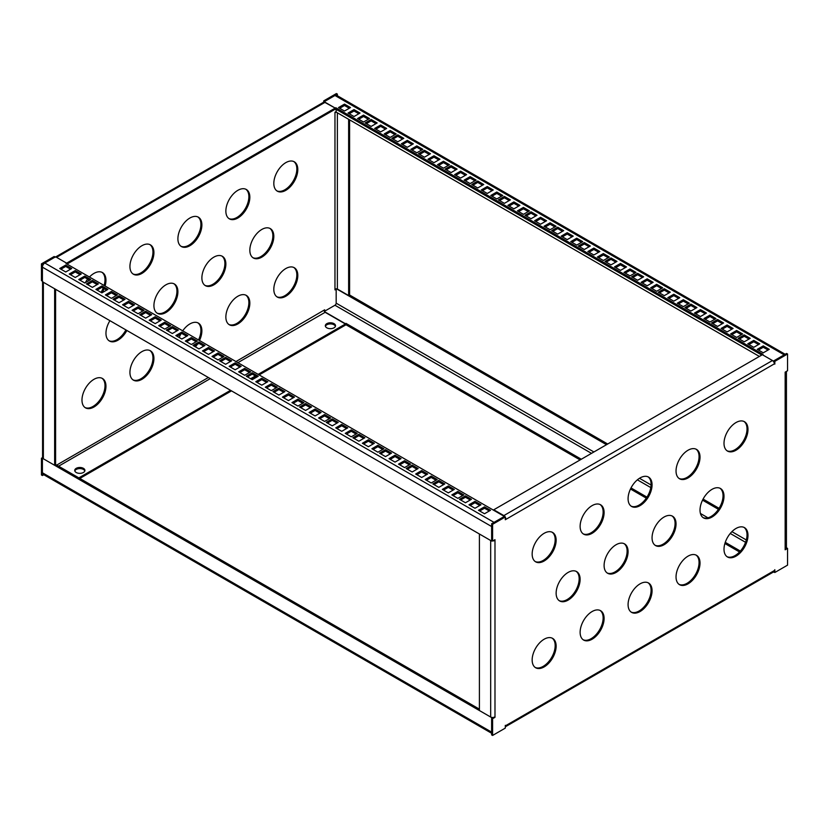 <?xml version="1.0" encoding="UTF-8"?>
<svg xmlns="http://www.w3.org/2000/svg" width="829" height="829" viewBox="0 0 829 829"><rect width="100%" height="100%" fill="white"/><g stroke="black" fill="none" stroke-linecap="round" stroke-linejoin="round"><path stroke-width="1.24" d="M285.808 296.243A16.953 9.793 120 0 0 296.886 281.3A16.953 9.793 120 0 0 294.295 267.715A16.953 9.793 120 0 0 285.808 268.555A16.953 9.793 120 0 0 274.731 283.497A16.953 9.793 120 0 0 277.332 297.083A16.953 9.793 120 0 0 285.808 296.243M276.865 296.782A16.953 9.793 120 0 0 284.855 295.694A16.953 9.793 120 0 0 295.798 281.186A16.953 9.793 120 0 0 293.798 267.466M237.85 323.932A16.953 9.793 120 0 0 248.928 308.989A16.953 9.793 120 0 0 246.327 295.404A16.953 9.793 120 0 0 237.85 296.243A16.953 9.793 120 0 0 226.773 311.186A16.953 9.793 120 0 0 229.374 324.771A16.953 9.793 120 0 0 237.85 323.932M228.908 324.471A16.953 9.793 120 0 0 236.887 323.383A16.953 9.793 120 0 0 247.83 308.875A16.953 9.793 120 0 0 245.84 295.155M195.426 346.864A16.953 9.793 120 0 0 197.354 344.304M199.478 340.543A16.953 9.793 120 0 0 198.369 323.092A16.953 9.793 120 0 0 189.893 323.932A16.953 9.793 120 0 0 182.701 330.854M194.473 346.304A16.953 9.793 120 0 0 195.002 345.662M198.525 339.994A16.953 9.793 120 0 0 197.872 322.844M141.925 379.319A16.953 9.793 120 0 0 153.002 364.377A16.953 9.793 120 0 0 150.412 350.781A16.953 9.793 120 0 0 141.925 351.62A16.953 9.793 120 0 0 130.847 366.563A16.953 9.793 120 0 0 133.448 380.159A16.953 9.793 120 0 0 141.925 379.319M132.982 379.858A16.953 9.793 120 0 0 140.971 378.76A16.953 9.793 120 0 0 151.914 364.252A16.953 9.793 120 0 0 149.914 350.532M285.808 190.328A16.953 9.793 120 0 0 296.886 175.385A16.953 9.793 120 0 0 294.295 161.8A16.953 9.793 120 0 0 285.808 162.639A16.953 9.793 120 0 0 274.731 177.582A16.953 9.793 120 0 0 277.332 191.167A16.953 9.793 120 0 0 285.808 190.328M276.865 190.867A16.953 9.793 120 0 0 284.855 189.779A16.953 9.793 120 0 0 295.798 175.271A16.953 9.793 120 0 0 293.798 161.541M237.85 218.017A16.953 9.793 120 0 0 248.928 203.074A16.953 9.793 120 0 0 246.327 189.489A16.953 9.793 120 0 0 237.85 190.328A16.953 9.793 120 0 0 226.773 205.271A16.953 9.793 120 0 0 229.374 218.856A16.953 9.793 120 0 0 237.85 218.017M228.908 218.555A16.953 9.793 120 0 0 236.887 217.467A16.953 9.793 120 0 0 247.83 202.96A16.953 9.793 120 0 0 245.84 189.24M189.893 245.705A16.953 9.793 120 0 0 200.97 230.763A16.953 9.793 120 0 0 198.369 217.177A16.953 9.793 120 0 0 189.893 218.017A16.953 9.793 120 0 0 178.815 232.959A16.953 9.793 120 0 0 181.406 246.545A16.953 9.793 120 0 0 189.893 245.705M180.95 246.244A16.953 9.793 120 0 0 188.929 245.156A16.953 9.793 120 0 0 199.872 230.649A16.953 9.793 120 0 0 197.872 216.929M141.925 273.404A16.953 9.793 120 0 0 153.002 258.461A16.953 9.793 120 0 0 150.412 244.866A16.953 9.793 120 0 0 141.925 245.705A16.953 9.793 120 0 0 130.847 260.648A16.953 9.793 120 0 0 133.448 274.244A16.953 9.793 120 0 0 141.925 273.404M132.982 273.943A16.953 9.793 120 0 0 140.971 272.845A16.953 9.793 120 0 0 151.914 258.337A16.953 9.793 120 0 0 149.914 244.617M102.081 292.761A16.953 9.793 120 0 0 104.164 288.637M105.076 286.046A16.953 9.793 120 0 0 102.444 272.554A16.953 9.793 120 0 0 93.967 273.404A16.953 9.793 120 0 0 89.449 277.021M101.024 292.357A16.953 9.793 120 0 0 103.21 288.077M104.112 285.487A16.953 9.793 120 0 0 101.957 272.306M93.967 407.008A16.953 9.793 120 0 0 105.045 392.065A16.953 9.793 120 0 0 102.444 378.48A16.953 9.793 120 0 0 93.967 379.319A16.953 9.793 120 0 0 82.89 394.262A16.953 9.793 120 0 0 85.491 407.847A16.953 9.793 120 0 0 93.967 407.008M85.024 407.547A16.953 9.793 120 0 0 93.003 406.448A16.953 9.793 120 0 0 103.957 391.951A16.953 9.793 120 0 0 101.957 378.221M261.829 257.135A16.953 9.793 120 0 0 272.907 242.192A16.953 9.793 120 0 0 270.306 228.607A16.953 9.793 120 0 0 261.829 229.446A16.953 9.793 120 0 0 250.752 244.389A16.953 9.793 120 0 0 253.353 257.974A16.953 9.793 120 0 0 261.829 257.135M252.886 257.674A16.953 9.793 120 0 0 260.876 256.575A16.953 9.793 120 0 0 271.819 242.078A16.953 9.793 120 0 0 269.819 228.348M213.872 284.824A16.953 9.793 120 0 0 224.949 269.881A16.953 9.793 120 0 0 222.348 256.296A16.953 9.793 120 0 0 213.872 257.135A16.953 9.793 120 0 0 202.794 272.078A16.953 9.793 120 0 0 205.395 285.663A16.953 9.793 120 0 0 213.872 284.824M204.929 285.363A16.953 9.793 120 0 0 212.908 284.264A16.953 9.793 120 0 0 223.851 269.767A16.953 9.793 120 0 0 221.851 256.037M165.914 312.512A16.953 9.793 120 0 0 176.992 297.57A16.953 9.793 120 0 0 174.391 283.984A16.953 9.793 120 0 0 165.914 284.824A16.953 9.793 120 0 0 154.836 299.766A16.953 9.793 120 0 0 157.427 313.352A16.953 9.793 120 0 0 165.914 312.512M156.961 313.051A16.953 9.793 120 0 0 164.95 311.963A16.953 9.793 120 0 0 175.893 297.456A16.953 9.793 120 0 0 173.893 283.725M109.936 320.688A16.953 9.793 120 0 0 109.469 341.04A16.953 9.793 120 0 0 117.946 340.201A16.953 9.793 120 0 0 126.868 330.47M109.003 340.74A16.953 9.793 120 0 0 116.993 339.652A16.953 9.793 120 0 0 125.904 329.911M325.424 326.294A5.088 2.933 180 0 1 326.823 324.771A5.088 2.933 180 0 1 331.911 324.035A5.088 2.933 180 0 1 335.413 326.294M334.014 327.818A5.088 2.933 0 0 0 335.507 325.735A5.088 2.933 0 0 0 332.367 323.02A5.088 2.933 0 0 0 326.823 323.662A5.088 2.933 0 0 0 325.331 325.735A5.088 2.933 0 0 0 328.471 328.45A5.088 2.933 0 0 0 334.014 327.818M74.828 470.965A5.088 2.933 180 0 1 76.227 469.452A5.088 2.933 180 0 1 81.315 468.717A5.088 2.933 180 0 1 84.817 470.965M83.418 472.489A5.088 2.933 0 0 0 84.91 470.416A5.088 2.933 0 0 0 81.77 467.701A5.088 2.933 0 0 0 76.227 468.344A5.088 2.933 0 0 0 74.734 470.416A5.088 2.933 0 0 0 77.874 473.131A5.088 2.933 0 0 0 83.418 472.489M87.667 279.104A16.953 9.793 120 0 0 85.314 282.658M324.657 311.196L324.657 309.818L324.18 310.087L235.933 361.589M336.17 111.552L334.968 112.247L334.968 289.881L336.17 289.186M323.704 102.185L323.704 100.889L324.657 101.439L337.372 94.102L337.372 95.729M42.414 264.399L55.118 257.063L54.165 256.503L41.45 263.85L41.45 280.596L42.414 281.155L42.414 264.399L41.45 263.85M42.414 475.535L41.45 474.986L41.45 458.23L42.414 458.789L42.414 475.535L43.813 474.727M180.743 334.118A16.953 9.793 120 0 0 179.251 337.527M41.45 458.23L42.569 457.587M323.704 100.889L336.408 93.553L337.372 94.102M42.569 281.155A2.715 1.565 0 0 0 43.367 282.264L54.641 288.772L54.641 465.297L55.595 464.737L55.595 289.321M54.641 465.297L43.367 458.789A2.715 1.565 180 0 1 42.569 457.681L42.569 281.798M335.455 289.041A1.357 0.788 180 0 1 337.372 289.041L337.372 112.796M336.491 112.288A1.357 0.788 0 0 0 335.455 112.516M349.6 119.853L349.6 295L348.636 295.549L337.372 289.041M348.636 119.303L348.636 295.549M55.761 256.876L323.787 102.143A2.715 1.565 60 0 1 325.144 102.278L56.559 257.342A2.715 1.565 -120 0 0 55.201 257.208M56.559 257.342L66.631 263.156L66.631 263.85L66.631 263.156L335.217 108.091L325.144 102.278M324.18 102.019L335.206 108.091L335.217 109.2L66.994 264.057M237.85 362.698L325.144 312.305A1.357 0.788 60 0 1 324.18 310.647M325.144 312.305L345.403 324.004L258.12 374.397M581.316 459.235L346.004 323.383L345.403 325.113L345.403 324.004M346.004 323.383L345.403 325.113L259.073 374.957M256.379 376.511L251.581 379.278M231.498 390.873L79.822 478.447M255.415 375.962L250.627 378.729M230.535 390.324L78.859 477.887M504.82 516.695L66.03 263.498L66.631 263.156L55.595 256.783L44.807 263.011A3.389 1.959 120 0 0 42.414 267.166L42.414 281.705L491.628 541.057L491.628 526.529L42.414 267.166M70.527 269.207L65.729 266.441L60.931 269.207M97.18 284.596L92.382 281.829L87.584 284.596M123.822 299.984L119.024 297.217L114.226 299.984M150.474 315.362L145.676 312.595L140.878 315.362M177.116 330.75L172.328 327.983L167.531 330.75M203.768 346.139L198.97 343.372L194.173 346.139M230.421 361.527L225.623 358.75L220.825 361.527M257.063 376.905L252.265 374.138L247.477 376.905M283.715 392.293L278.917 389.526L274.119 392.293M310.357 407.681L305.569 404.904L300.772 407.681M337.009 423.059L332.211 420.293L327.414 423.059M363.662 438.448L358.864 435.681L354.066 438.448M390.304 453.836L385.506 451.069L380.718 453.836M416.956 469.224L412.158 466.447L407.36 469.224M443.608 484.602L438.81 481.836L434.013 484.602M80.05 274.71L75.252 271.943L70.455 274.71M106.692 290.088L101.894 287.321L97.107 290.088M133.345 305.476L128.547 302.709L123.749 305.476M159.987 320.864L155.199 318.098L150.401 320.864M186.639 336.253L181.841 333.476L177.043 336.253M213.291 351.631L208.493 348.864L203.696 351.631M239.933 367.019L235.146 364.252L230.348 367.019L235.156 364.263M266.586 382.407L261.788 379.63L256.99 382.407M293.238 397.785L288.44 395.018L283.642 397.785M319.88 413.174L315.082 410.407L310.295 413.174M346.532 428.562L341.735 425.795L336.937 428.562M373.174 443.95L368.387 441.173L363.589 443.95M399.827 459.328L395.029 456.561L390.231 459.328M426.479 474.716L421.681 471.95L416.883 474.716M453.121 490.105L448.323 487.328L443.536 490.105M470.25 499.991L465.452 497.224L460.655 499.991M479.773 505.483L474.976 502.716L470.178 505.483M489.297 510.985L484.499 508.218L479.701 510.985M435.992 480.209L431.204 477.442L426.407 480.209M409.35 464.831L404.552 462.054L399.754 464.831M382.697 449.442L377.9 446.676L373.102 449.442M356.055 434.054L351.258 431.287L346.46 434.054M329.403 418.676L324.605 415.899L319.807 418.676M302.751 403.288L297.953 400.521L293.165 403.288M276.109 387.899L271.311 385.133L266.513 387.899M249.456 372.511L244.659 369.744L239.861 372.511M222.804 357.133L218.017 354.356L213.219 357.133M196.162 341.745L191.364 338.978L186.566 341.745M169.51 326.357L164.712 323.59L159.924 326.357M142.868 310.979L138.07 308.201L133.272 310.979M116.215 295.59L111.418 292.824L106.62 295.59M89.563 280.202L84.776 277.435L79.978 280.202M462.644 495.597L457.846 492.83L453.048 495.597M65.729 271.985L71.729 268.513L65.729 265.052L59.74 268.513L65.729 271.985M92.382 287.362L98.371 283.901L92.382 280.44L86.382 283.901L92.382 287.362M119.024 302.751L125.024 299.29L119.024 295.829L113.034 299.29L119.024 302.751M145.676 318.139L151.666 314.678L145.676 311.217L139.676 314.678L145.676 318.139M172.328 333.517L178.318 330.056L172.328 326.595L166.328 330.056L172.328 333.517M198.97 348.905L204.97 345.444L198.97 341.983L192.981 345.444L198.97 348.905M225.623 364.294L231.612 360.833L225.623 357.372L219.623 360.833L225.623 364.294M252.265 379.672L258.265 376.211L252.265 372.749L246.275 376.211L252.265 379.672M278.917 395.06L284.917 391.599L278.917 388.138L272.917 391.599L278.917 395.06M305.569 410.448L311.559 406.987L305.569 403.526L299.57 406.987L305.569 410.448M332.211 425.837L338.211 422.375L332.211 418.914L326.222 422.375L332.211 425.837M358.864 441.215L364.853 437.753L358.864 434.292L352.864 437.753L358.864 441.215M385.506 456.603L391.506 453.142L385.506 449.681L379.516 453.142L385.506 456.603M412.158 471.991L418.158 468.53L412.158 465.069L406.169 468.53L412.158 471.991M438.81 487.369L444.8 483.908L438.81 480.447L432.811 483.908L438.81 487.369M75.252 277.477L81.242 274.016L75.252 270.555L69.253 274.016L75.252 277.477M101.894 292.865L107.894 289.404L101.894 285.943L95.905 289.404L101.894 292.865M128.547 308.243L134.547 304.782L128.547 301.321L122.557 304.782L128.547 308.243M155.199 323.631L161.189 320.17L155.199 316.709L149.199 320.17L155.199 323.631M181.841 339.02L187.841 335.558L181.841 332.097L175.852 335.558L181.841 339.02M208.493 354.397L214.483 350.936L208.493 347.475L202.494 350.936L208.493 354.397M235.146 369.786L241.135 366.325L235.146 362.864L229.146 366.325L235.146 369.786M261.788 385.174L267.788 381.713L261.788 378.252L255.798 381.713L261.788 385.174M288.44 400.562L294.43 397.101L288.44 393.64L282.44 397.101L288.44 400.562M315.082 415.94L321.082 412.479L315.082 409.018L309.093 412.479L315.082 415.94M341.735 431.329L347.734 427.868L341.735 424.407L335.735 427.868L341.735 431.329M368.387 446.717L374.376 443.256L368.387 439.795L362.387 443.256L368.387 446.717M395.029 462.095L401.029 458.634L395.029 455.173L389.039 458.634L395.029 462.095M421.681 477.483L427.671 474.022L421.681 470.561L415.681 474.022L421.681 477.483M448.323 492.872L454.323 489.411L448.323 485.949L442.334 489.411L448.323 492.872M90.765 279.508L84.776 276.047L78.776 279.508L84.776 282.969L90.765 279.508M144.059 310.284L138.07 306.823L132.07 310.284L138.07 313.745L144.059 310.284M197.364 341.051L191.364 337.59L185.364 341.051L191.364 344.512L197.364 341.051M250.659 371.827L244.659 368.366L238.669 371.827L244.659 375.288L250.659 371.827M303.953 402.593L297.953 399.132L291.963 402.593L297.953 406.055L303.953 402.593M357.247 433.36L351.258 429.899L345.258 433.36L351.258 436.821L357.247 433.36M410.542 464.136L404.552 460.675L398.552 464.136L404.552 467.597L410.542 464.136M504.82 516.135L494.032 522.374L44.807 263.011M484.499 513.752L490.488 510.291L484.499 506.83L478.499 510.291L484.499 513.752M474.976 508.26L480.975 504.799L474.976 501.338L468.976 504.799L474.976 508.26M465.452 502.757L471.452 499.296L465.452 495.835L459.463 499.296L465.452 502.757M437.194 479.525L431.204 476.064L425.204 479.525L431.204 482.986L437.194 479.525M383.9 448.748L377.9 445.287L371.91 448.748L377.9 452.209L383.9 448.748M330.605 417.982L324.605 414.521L318.616 417.982L324.605 421.443L330.605 417.982M277.3 387.205L271.311 383.744L265.311 387.205L271.311 390.666L277.3 387.205M224.006 356.439L218.017 352.978L212.017 356.439L218.017 359.9L224.006 356.439M170.712 325.662L164.712 322.201L158.722 325.662L164.712 329.123L170.712 325.662M117.417 294.896L111.418 291.435L105.428 294.896L111.418 298.357L117.417 294.896M463.846 494.903L457.846 491.442L451.846 494.903L457.846 498.364L463.846 494.903M484.499 508.218L484.499 506.83M474.976 502.716L474.976 501.338M465.452 497.224L465.452 495.835M457.846 492.83L457.846 491.442M431.204 476.064L431.204 477.442M404.552 460.675L404.552 462.054M377.9 445.287L377.9 446.676M351.258 429.899L351.258 431.287M324.605 414.521L324.605 415.899M297.953 399.132L297.953 400.521M271.311 383.744L271.311 385.133M244.659 368.366L244.659 369.744M218.017 352.978L218.017 354.356M191.364 337.59L191.364 338.978M164.712 322.201L164.712 323.59M138.07 306.823L138.07 308.201M111.418 291.435L111.418 292.824M84.776 276.047L84.776 277.435M448.323 487.328L448.323 485.949M421.681 471.95L421.681 470.561M395.029 456.561L395.029 455.173M368.387 441.173L368.387 439.795M341.735 425.795L341.735 424.407M315.082 410.407L315.082 409.018M288.44 395.018L288.44 393.64M261.788 379.63L261.788 378.252M235.146 364.252L235.146 362.864M208.493 348.864L208.493 347.475M181.841 333.476L181.841 332.097M155.199 318.098L155.199 316.709M128.547 302.709L128.547 301.321M101.894 287.321L101.894 285.943M75.252 271.943L75.252 270.555M438.81 481.836L438.81 480.447M412.158 466.447L412.158 465.069M385.506 451.069L385.506 449.681M358.864 435.681L358.864 434.292M332.211 420.293L332.211 418.914M305.569 404.904L305.569 403.526M278.917 389.526L278.917 388.138M252.265 374.138L252.265 372.749M225.623 358.75L225.623 357.372M198.97 343.372L198.97 341.983M172.328 327.983L172.328 326.595M145.676 312.595L145.676 311.217M119.024 297.217L119.024 295.829M92.382 281.829L92.382 280.44M65.729 266.441L65.729 265.052M334.968 109.335L335.807 109.127L335.807 107.739L762.97 354.356L762.369 354.708L773.405 361.071L784.193 354.843A3.389 1.959 -60 0 1 784.275 354.802M335.807 109.127L761.768 355.05M768.068 350.035L763.271 347.268L758.473 350.035M741.416 334.647L736.618 331.88L731.82 334.647M714.764 319.258L709.976 316.491L705.178 319.258M688.122 303.88L683.324 301.114L678.526 303.88M661.469 288.492L656.672 285.725L651.874 288.492M634.827 273.104L630.03 270.337L625.232 273.104M608.175 257.726L603.377 254.949L598.579 257.726M581.523 242.337L576.725 239.571L571.937 242.337M554.881 226.949L550.083 224.182L545.285 226.949M528.228 211.561L523.431 208.794L518.633 211.561M501.576 196.183L496.789 193.416L491.991 196.183M474.934 180.795L470.136 178.028L465.338 180.795M448.282 165.406L443.484 162.639L438.696 165.406M421.64 150.028L416.842 147.251L412.044 150.028M394.987 134.64L390.19 131.873L385.392 134.64M758.545 344.532L753.748 341.766L748.95 344.532M731.893 329.154L727.095 326.388L722.308 329.154M705.251 313.766L700.453 310.999L695.655 313.766M678.599 298.378L673.801 295.611L669.003 298.378M651.946 283L647.159 280.223L642.361 283M625.304 267.612L620.506 264.845L615.709 267.612M598.652 252.223L593.854 249.456L589.067 252.223M572.01 236.835L567.212 234.068L562.414 236.835M545.358 221.457L540.56 218.69L535.762 221.457M518.705 206.069L513.918 203.302L509.12 206.069M492.063 190.68L487.265 187.914L482.468 190.68M465.411 175.302L460.613 172.525L455.815 175.302M438.769 159.914L433.971 157.147L429.173 159.914M412.117 144.526L407.319 141.759L402.521 144.526M385.464 129.148L380.666 126.371L375.879 129.148M368.335 119.252L363.548 116.485L358.75 119.252M358.822 113.76L354.024 110.993L349.227 113.76M349.299 108.257L344.501 105.49L339.703 108.257M402.593 139.034L397.796 136.267L393.008 139.034M429.246 154.422L424.448 151.645L419.65 154.422M455.888 169.8L451.1 167.033L446.303 169.8M482.54 185.188L477.742 182.421L472.944 185.188M509.193 200.577L504.395 197.799L499.597 200.577M535.835 215.954L531.037 213.188L526.249 215.954M562.487 231.343L557.689 228.576L552.891 231.343M589.129 246.731L584.341 243.964L579.544 246.731M615.781 262.109L610.983 259.342L606.186 262.109M642.434 277.497L637.636 274.731L632.838 277.497M669.076 292.886L664.278 290.119L659.49 292.886M695.728 308.274L690.93 305.497L686.132 308.274M722.38 323.652L717.582 320.885L712.785 323.652M749.022 339.04L744.224 336.273L739.437 339.04M375.951 123.645L371.154 120.879L366.356 123.645M763.271 345.88L757.271 349.341L763.271 352.802L769.26 349.341L763.271 345.88L763.271 347.268M736.618 330.491L730.629 333.952L736.618 337.413L742.618 333.952L736.618 330.491L736.618 331.88M709.976 315.113L703.976 318.574L709.976 322.035L715.966 318.574L709.976 315.113L709.976 316.491M683.324 299.725L677.324 303.186L683.324 306.647L689.313 303.186L683.324 299.725L683.324 301.114M656.672 284.337L650.682 287.798L656.672 291.259L662.672 287.798L656.672 284.337L656.672 285.725M630.03 268.959L624.03 272.42L630.03 275.881L636.019 272.42L630.03 268.959L630.03 270.337M603.377 253.57L597.388 257.031L603.377 260.493L609.377 257.031L603.377 253.57L603.377 254.949M576.725 238.182L570.735 241.643L576.725 245.104L582.725 241.643L576.725 238.182L576.725 239.571M550.083 222.794L544.083 226.255L550.083 229.716L556.072 226.255L550.083 222.794L550.083 224.182M523.431 207.416L517.441 210.877L523.431 214.338L529.43 210.877L523.431 207.416L523.431 208.794M496.789 192.027L490.789 195.489L496.789 198.95L502.778 195.489L496.789 192.027L496.789 193.416M470.136 176.639L464.136 180.1L470.136 183.561L476.136 180.1L470.136 176.639L470.136 178.028M443.484 161.261L437.494 164.722L443.484 168.183L449.484 164.722L443.484 161.261L443.484 162.639M416.842 145.873L410.842 149.334L416.842 152.795L422.831 149.334L416.842 145.873L416.842 147.251M390.19 130.485L384.2 133.946L390.19 137.407L396.189 133.946L390.19 130.485L390.19 131.873M753.748 340.387L747.758 343.848L753.748 347.31L759.747 343.848L753.748 340.387L753.748 341.766M727.095 324.999L721.106 328.46L727.095 331.921L733.095 328.46L727.095 324.999L727.095 326.388M700.453 309.611L694.453 313.072L700.453 316.533L706.443 313.072L700.453 309.611L700.453 310.999M673.801 294.233L667.811 297.694L673.801 301.155L679.801 297.694L673.801 294.233L673.801 295.611M647.159 278.845L641.159 282.306L647.159 285.767L653.148 282.306L647.159 278.845L647.159 280.223M620.506 263.456L614.507 266.917L620.506 270.378L626.506 266.917L620.506 263.456L620.506 264.845M593.854 248.068L587.865 251.529L593.854 254.99L599.854 251.529L593.854 248.068L593.854 249.456M567.212 232.69L561.212 236.151L567.212 239.612L573.202 236.151L567.212 232.69L567.212 234.068M540.56 217.302L534.57 220.763L540.56 224.224L546.56 220.763L540.56 217.302L540.56 218.69M513.918 201.913L507.918 205.374L513.918 208.835L519.907 205.374L513.918 201.913L513.918 203.302M487.265 186.535L481.266 189.996L487.265 193.458L493.255 189.996L487.265 186.535L487.265 187.914M460.613 171.147L454.624 174.608L460.613 178.069L466.613 174.608L460.613 171.147L460.613 172.525M433.971 155.759L427.971 159.22L433.971 162.681L439.961 159.22L433.971 155.759L433.971 157.147M407.319 140.37L401.329 143.832L407.319 147.293L413.319 143.832L407.319 140.37L407.319 141.759M380.666 124.992L374.677 128.454L380.666 131.915L386.666 128.454L380.666 124.992L380.666 126.371M738.235 338.346L744.224 341.807L750.224 338.346L744.224 334.885L738.235 338.346M684.941 307.58L690.93 311.041L696.93 307.58L690.93 304.119L684.941 307.58M631.636 276.803L637.636 280.264L643.625 276.803L637.636 273.342L631.636 276.803M578.341 246.037L584.341 249.498L590.331 246.037L584.341 242.576L578.341 246.037M525.047 215.271L531.037 218.732L537.037 215.271L531.037 211.809L525.047 215.271M471.753 184.494L477.742 187.955L483.742 184.494L477.742 181.033L471.753 184.494M418.448 153.728L424.448 157.189L430.448 153.728L424.448 150.267L418.448 153.728M324.18 101.718L334.968 95.49A3.389 1.959 -60 0 1 336.667 95.325L785.187 354.273M335.206 109.469L335.807 107.739M344.501 104.112L338.512 107.573L344.501 111.034L350.501 107.573L344.501 104.112L344.501 105.49M354.024 109.604L348.025 113.065L354.024 116.526L360.014 113.065L354.024 109.604L354.024 110.993M363.548 115.096L357.548 118.557L363.548 122.018L369.537 118.557L363.548 115.096L363.548 116.485M391.806 138.339L397.796 141.8L403.796 138.339L397.796 134.878L391.806 138.339M445.1 169.106L451.1 172.567L457.09 169.106L451.1 165.645L445.1 169.106M498.395 199.882L504.395 203.343L510.384 199.882L504.395 196.421L498.395 199.882M551.689 230.649L557.689 234.11L563.689 230.649L557.689 227.187L551.689 230.649M604.994 261.425L610.983 264.886L616.983 261.425L610.983 257.964L604.994 261.425M658.288 292.191L664.278 295.652L670.278 292.191L664.278 288.73L658.288 292.191M711.583 322.968L717.582 326.429L723.572 322.968L717.582 319.507L711.583 322.968M365.154 122.951L371.154 126.422L377.154 122.961L371.154 119.49L365.154 122.951M336.17 109.335L336.17 112.102L759.374 356.439M371.154 119.49L371.154 120.879M397.796 134.878L397.796 136.267M424.448 150.267L424.448 151.645M451.1 165.645L451.1 167.033M477.742 181.033L477.742 182.421M504.395 196.421L504.395 197.799M531.037 211.809L531.037 213.188M557.689 227.187L557.689 228.576M584.341 242.576L584.341 243.964M610.983 257.964L610.983 259.342M637.636 273.342L637.636 274.731M664.278 288.73L664.278 290.119M690.93 304.119L690.93 305.497M717.582 319.507L717.582 320.885M744.224 334.885L744.224 336.273M772.441 360.522L762.369 354.708L493.783 509.773L503.856 515.586L772.441 360.522A2.715 1.565 60 0 1 774.359 363.848L505.296 519.742L505.296 516.975L492.592 524.311L492.592 541.057L494.986 539.679L494.986 717.313L492.592 718.691L492.592 735.447L491.628 734.898L491.628 718.142L492.592 718.691M491.628 733.271L43.108 474.323A3.389 1.959 -60 0 1 42.414 472.768L42.414 458.23L491.628 717.593L491.628 732.121A3.389 1.959 -60 0 0 492.333 733.675M55.595 464.458L479.4 709.147M740.37 551.067L725.261 542.342M646.972 497.141L631.014 487.929M739.551 551.979L724.888 543.513M646.299 498.146L630.475 489.006M580.113 459.929L346.004 324.771M773.405 572.02L774.835 572.497L774.835 569.72L774.359 570.549A2.715 1.565 60 0 1 773.799 571.792L505.296 726.815A2.715 1.565 -120 0 0 505.783 725.613L774.359 570.549M324.357 311.372L334.968 305.248A1.699 0.974 120 0 0 336.17 303.165L336.17 288.834M786.42 547.948L786.431 547.202M719.064 508.312L703.096 499.089M607.698 444.012L349.6 295M718.411 509.317L702.546 500.156M606.496 444.696L336.491 288.824M345.403 323.724L324.502 311.663M552.135 638.133A16.953 9.793 -60 0 1 554.135 651.853A16.953 9.793 -60 0 1 543.192 666.361A16.953 9.793 -60 0 1 535.202 667.459M544.145 666.91A16.953 9.793 -60 0 1 535.669 667.759A16.953 9.793 -60 0 1 533.068 654.164A16.953 9.793 -60 0 1 544.145 639.221A16.953 9.793 -60 0 1 552.622 638.382A16.953 9.793 -60 0 1 555.223 651.977A16.953 9.793 -60 0 1 544.145 666.91M600.092 610.445A16.953 9.793 -60 0 1 602.092 624.164A16.953 9.793 -60 0 1 591.15 638.672A16.953 9.793 -60 0 1 583.16 639.76M592.113 639.221A16.953 9.793 -60 0 1 583.626 640.061A16.953 9.793 -60 0 1 581.036 626.475A16.953 9.793 -60 0 1 592.113 611.533A16.953 9.793 -60 0 1 600.59 610.693A16.953 9.793 -60 0 1 603.191 624.278A16.953 9.793 -60 0 1 592.113 639.221M648.05 582.756A16.953 9.793 -60 0 1 650.05 596.476A16.953 9.793 -60 0 1 639.107 610.983A16.953 9.793 -60 0 1 631.128 612.071M640.071 611.533A16.953 9.793 -60 0 1 631.594 612.372A16.953 9.793 -60 0 1 628.993 598.787A16.953 9.793 -60 0 1 640.071 583.844A16.953 9.793 -60 0 1 648.547 583.005A16.953 9.793 -60 0 1 651.148 596.59A16.953 9.793 -60 0 1 640.071 611.533M696.018 555.057A16.953 9.793 -60 0 1 698.018 568.787A16.953 9.793 -60 0 1 687.075 583.295A16.953 9.793 -60 0 1 679.086 584.383M688.029 583.844A16.953 9.793 -60 0 1 679.552 584.683A16.953 9.793 -60 0 1 676.951 571.098A16.953 9.793 -60 0 1 688.029 556.155A16.953 9.793 -60 0 1 696.505 555.316A16.953 9.793 -60 0 1 699.106 568.901A16.953 9.793 -60 0 1 688.029 583.844M552.135 532.218A16.953 9.793 -60 0 1 554.135 545.938A16.953 9.793 -60 0 1 543.192 560.445A16.953 9.793 -60 0 1 535.202 561.534M544.145 560.995A16.953 9.793 -60 0 1 535.669 561.834A16.953 9.793 -60 0 1 533.068 548.249A16.953 9.793 -60 0 1 544.145 533.306A16.953 9.793 -60 0 1 552.622 532.467A16.953 9.793 -60 0 1 555.223 546.052A16.953 9.793 -60 0 1 544.145 560.995M600.092 504.529A16.953 9.793 -60 0 1 602.092 518.249A16.953 9.793 -60 0 1 591.15 532.757A16.953 9.793 -60 0 1 583.16 533.845M592.113 533.306A16.953 9.793 -60 0 1 583.626 534.145A16.953 9.793 -60 0 1 581.036 520.56A16.953 9.793 -60 0 1 592.113 505.617A16.953 9.793 -60 0 1 600.59 504.778A16.953 9.793 -60 0 1 603.191 518.363A16.953 9.793 -60 0 1 592.113 533.306M648.05 476.83A16.953 9.793 -60 0 1 650.05 490.561A16.953 9.793 -60 0 1 639.107 505.068A16.953 9.793 -60 0 1 631.128 506.156M640.071 505.617A16.953 9.793 -60 0 1 631.594 506.457A16.953 9.793 -60 0 1 628.993 492.872A16.953 9.793 -60 0 1 640.071 477.929A16.953 9.793 -60 0 1 648.547 477.089A16.953 9.793 -60 0 1 651.148 490.675A16.953 9.793 -60 0 1 640.071 505.617M696.018 449.142A16.953 9.793 -60 0 1 698.018 462.872A16.953 9.793 -60 0 1 687.075 477.38A16.953 9.793 -60 0 1 679.086 478.468M688.029 477.929A16.953 9.793 -60 0 1 679.552 478.768A16.953 9.793 -60 0 1 676.951 465.183A16.953 9.793 -60 0 1 688.029 450.24A16.953 9.793 -60 0 1 696.505 449.401A16.953 9.793 -60 0 1 699.106 462.986A16.953 9.793 -60 0 1 688.029 477.929M743.976 421.453A16.953 9.793 -60 0 1 745.976 435.184A16.953 9.793 -60 0 1 735.033 449.681A16.953 9.793 -60 0 1 727.043 450.779M735.997 450.24A16.953 9.793 -60 0 1 727.51 451.08A16.953 9.793 -60 0 1 724.919 437.494A16.953 9.793 -60 0 1 735.997 422.552A16.953 9.793 -60 0 1 744.473 421.712A16.953 9.793 -60 0 1 747.074 435.298A16.953 9.793 -60 0 1 735.997 450.24M743.976 527.368A16.953 9.793 -60 0 1 745.976 541.099A16.953 9.793 -60 0 1 735.033 555.596A16.953 9.793 -60 0 1 727.043 556.694M735.997 556.155A16.953 9.793 -60 0 1 727.51 556.995A16.953 9.793 -60 0 1 724.919 543.409A16.953 9.793 -60 0 1 735.997 528.467A16.953 9.793 -60 0 1 744.473 527.627A16.953 9.793 -60 0 1 747.074 541.213A16.953 9.793 -60 0 1 735.997 556.155M576.114 571.326A16.953 9.793 -60 0 1 578.114 585.056A16.953 9.793 -60 0 1 567.171 599.554A16.953 9.793 -60 0 1 559.181 600.652M568.124 600.113A16.953 9.793 -60 0 1 559.648 600.952A16.953 9.793 -60 0 1 557.047 587.367A16.953 9.793 -60 0 1 568.124 572.424A16.953 9.793 -60 0 1 576.611 571.585A16.953 9.793 -60 0 1 579.202 585.17A16.953 9.793 -60 0 1 568.124 600.113M624.071 543.637A16.953 9.793 -60 0 1 626.071 557.368A16.953 9.793 -60 0 1 615.128 571.865A16.953 9.793 -60 0 1 607.149 572.963M616.092 572.424A16.953 9.793 -60 0 1 607.616 573.264A16.953 9.793 -60 0 1 605.015 559.679A16.953 9.793 -60 0 1 616.092 544.736A16.953 9.793 -60 0 1 624.569 543.897A16.953 9.793 -60 0 1 627.17 557.482A16.953 9.793 -60 0 1 616.092 572.424M672.039 515.949A16.953 9.793 -60 0 1 674.039 529.669A16.953 9.793 -60 0 1 663.086 544.176A16.953 9.793 -60 0 1 655.107 545.275M664.05 544.736A16.953 9.793 -60 0 1 655.573 545.575A16.953 9.793 -60 0 1 652.972 531.98A16.953 9.793 -60 0 1 664.05 517.037A16.953 9.793 -60 0 1 672.526 516.198A16.953 9.793 -60 0 1 675.127 529.793A16.953 9.793 -60 0 1 664.05 544.736M719.997 488.26A16.953 9.793 -60 0 1 721.997 501.98A16.953 9.793 -60 0 1 711.054 516.488A16.953 9.793 -60 0 1 703.065 517.586M712.007 517.037A16.953 9.793 -60 0 1 703.531 517.887A16.953 9.793 -60 0 1 700.93 504.291A16.953 9.793 -60 0 1 712.007 489.348A16.953 9.793 -60 0 1 720.494 488.509A16.953 9.793 -60 0 1 723.085 502.094A16.953 9.793 -60 0 1 712.007 517.037M492.758 717.489L491.628 718.142M505.296 516.975L504.343 516.415L491.628 523.752L491.628 540.508L492.592 541.057M786.586 547.845L787.55 548.404L785.156 549.782L785.156 372.148L787.55 370.77L787.55 354.014L786.586 353.465L773.882 360.802L773.882 362.107M505.783 725.613L505.296 725.344L505.296 728.111L492.592 735.447M787.55 548.404L787.55 565.15L774.835 572.497M787.55 354.014L774.835 361.351L774.835 364.118M773.882 360.802L774.835 361.351M492.592 524.311L491.628 523.752M490.675 717.033L490.675 540.508L479.4 534L479.4 710.526L490.675 717.033A2.715 1.565 180 0 0 494.509 717.033L494.986 717.313M785.633 372.428A2.715 1.565 0 0 0 786.42 371.423M786.431 371.413L786.431 547.845A2.715 1.565 180 0 1 785.633 548.953M491.887 540.912A2.715 1.565 0 0 0 492.416 540.964M492.758 540.964A2.715 1.565 0 0 0 494.509 540.508M505.783 518.913A2.715 1.565 -120 0 0 505.296 517.172M208.359 377.516L56.683 465.09M43.367 458.789L43.367 282.264M58.6 466.199L210.276 378.625M334.968 95.49L784.193 354.843M42.414 472.768L491.628 732.121M746.307 539.959L731.914 531.648M707.945 517.814L700.432 513.472M651.086 484.986L639.48 478.281M593.906 451.971L336.17 303.165M745.561 542.301L730.256 533.461M650.796 487.587L637.377 479.836M591.502 453.359L334.968 305.248"/></g></svg>
